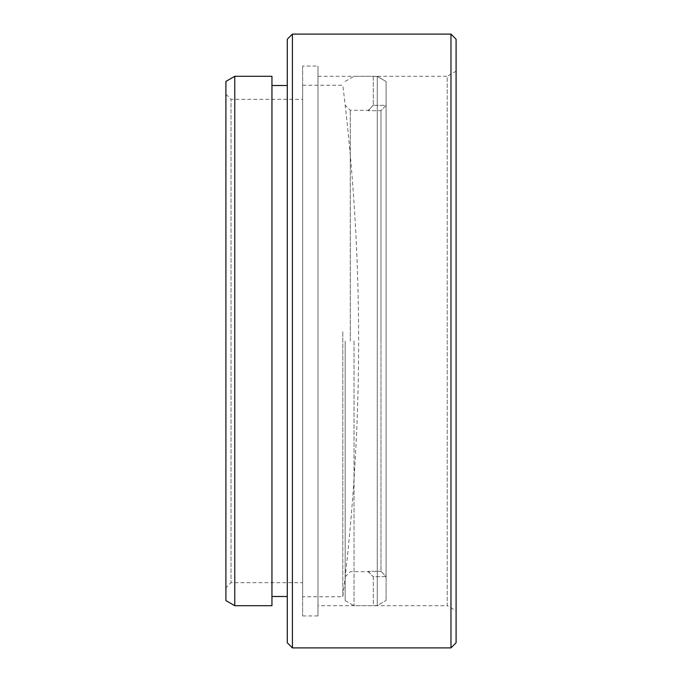 <?xml version="1.0" encoding="UTF-8"?>
<svg xmlns="http://www.w3.org/2000/svg" width="682" height="682" viewBox="0 0 682 682"><rect width="100%" height="100%" fill="white"/><g stroke="black" fill="none" stroke-linecap="round" stroke-linejoin="round"><path stroke-width="0.51" stroke-dasharray="3.41 2.56" d="M317.983 605.701L317.983 76.299L317.983 605.701L447.23 605.701L447.23 76.299L456.088 71.184L456.088 610.816L456.088 71.184M317.983 76.299L447.23 76.299L447.23 605.701L456.088 610.816M225.913 94.201L231.028 99.316L302.637 99.316L302.637 582.684L231.028 582.684L231.028 99.316L231.028 582.684L225.913 587.799L225.913 94.201L225.913 587.799M302.637 66.069L302.637 615.931L302.637 66.069L317.983 66.069L317.983 615.931L317.983 66.069M302.637 615.931L317.983 615.931M302.637 582.684L302.637 99.316M271.947 85.506L271.947 596.494L271.947 85.506M287.293 85.506L287.293 596.494L287.293 85.506M292.408 647.9L292.408 34.1M450.973 34.1L450.973 647.9M456.088 642.785L456.088 39.215M287.293 39.215L287.293 642.785M271.947 605.701L271.947 76.299M234.77 605.701L234.77 76.299M225.913 81.414L225.913 600.586M345.177 341L345.177 600.586L345.177 341M350.292 341L350.292 110.314L350.292 341M380.982 571.311L386.097 576.665L386.097 81.533L377.248 76.418L377.248 605.582L377.248 76.418L386.097 81.533L386.097 600.467L386.097 81.533L386.097 600.467L386.097 576.665L373.301 576.665L373.31 605.582L377.248 605.582L386.097 600.467L377.248 605.582L373.31 605.701L373.301 576.665L386.089 576.665L380.982 571.311L380.982 341L380.982 571.311L368.195 571.311L380.982 571.311M354.026 341L354.026 605.701L354.026 341M380.982 110.689L380.982 341L380.982 110.689L368.195 110.689L380.982 110.689L386.089 105.335L373.301 105.335L373.31 76.418L377.248 76.418L373.31 76.299L373.301 105.335L386.097 105.335L380.982 110.689M368.195 110.689L373.31 105.199L368.195 110.689M368.195 571.311L373.31 576.802L368.195 571.311M302.637 85.412L302.637 596.75L302.637 85.412M342.799 331.81L342.799 596.75L342.799 331.81M373.31 105.199L368.195 110.314L350.292 110.314L345.177 105.199M345.177 600.586L354.026 605.701L373.31 605.701M345.177 81.414L354.026 76.299L373.31 76.299M345.177 576.802L350.292 571.687L368.195 571.687L373.31 576.802M302.637 85.25L342.799 85.25A2074.397 2074.397 0 0 1 342.799 596.75L302.637 596.75"/><path stroke-width="1.02" d="M234.77 605.701L225.913 600.586L225.913 81.414L234.77 76.299L234.77 605.701L271.947 605.701L271.947 76.299L234.77 76.299M456.088 39.215L456.088 642.785L450.973 647.9L450.973 34.1L456.088 39.215M292.408 647.9L287.293 642.785L287.293 39.215L292.408 34.1L292.408 647.9L450.973 647.9M271.947 596.494L287.293 596.494M271.947 85.506L287.293 85.506M292.408 34.1L450.973 34.1"/></g></svg>
